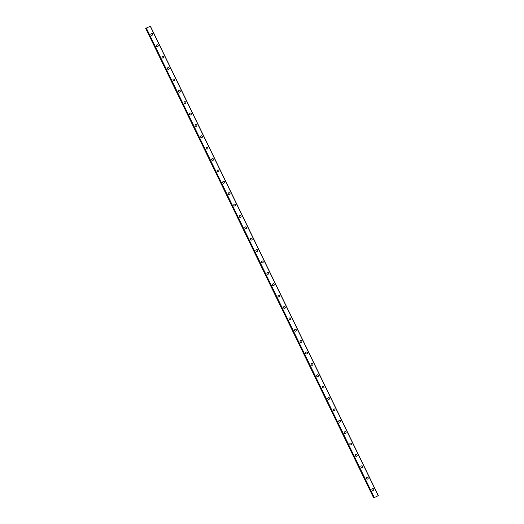 <?xml version="1.0" encoding="UTF-8"?>
<svg xmlns="http://www.w3.org/2000/svg" width="524" height="524" viewBox="0 0 524 524"><rect width="100%" height="100%" fill="white"/><g stroke="black" fill="none" stroke-linecap="round" stroke-linejoin="round"><path stroke-width="0.79" d="M149.818 26.429L145.679 28.394L149.825 26.449M372.616 488.597A0.95 0.93 -102 0 1 373.651 489.115A0.95 0.93 -102 0 1 373.016 490.457A0.95 0.93 -102 0 1 371.981 489.94A0.95 0.93 -102 0 1 372.623 488.597A0.95 0.93 -102 0 1 373.651 489.115A0.95 0.93 -102 0 1 373.016 490.457M367.095 477.22A0.95 0.93 -102 0 1 368.123 477.731A0.95 0.93 -102 0 1 367.488 479.08A0.95 0.93 -102 0 1 366.459 478.563A0.95 0.93 -102 0 1 367.095 477.22A0.95 0.93 -102 0 1 368.123 477.731A0.95 0.93 -102 0 1 367.488 479.08M361.567 465.836A0.95 0.93 -102 0 1 362.601 466.353A0.95 0.93 -102 0 1 361.96 467.696A0.95 0.93 -102 0 1 360.931 467.185A0.95 0.93 -102 0 1 361.567 465.836A0.95 0.93 -102 0 1 362.601 466.353A0.95 0.93 -102 0 1 361.966 467.696M356.045 454.459A0.95 0.93 -102 0 1 357.073 454.976A0.95 0.93 -102 0 1 356.438 456.319A0.95 0.93 -102 0 1 355.41 455.801A0.95 0.93 -102 0 1 356.045 454.459A0.95 0.93 -102 0 1 357.073 454.976A0.95 0.93 -102 0 1 356.438 456.319M350.517 443.081A0.95 0.93 -102 0 1 351.545 443.592A0.95 0.93 -102 0 1 350.91 444.935A0.95 0.93 -102 0 1 349.881 444.424A0.95 0.93 -102 0 1 350.517 443.081A0.95 0.93 -102 0 1 351.552 443.592A0.95 0.93 -102 0 1 350.91 444.935M344.989 431.697A0.95 0.93 -102 0 1 346.023 432.215A0.95 0.93 -102 0 1 345.388 433.558A0.95 0.93 -102 0 1 344.353 433.047A0.95 0.93 -102 0 1 344.995 431.697A0.95 0.93 -102 0 1 346.023 432.215A0.95 0.93 -102 0 1 345.388 433.558M339.467 420.32A0.95 0.93 -102 0 1 340.495 420.838A0.95 0.93 -102 0 1 339.86 422.18A0.95 0.93 -102 0 1 338.832 421.663A0.95 0.93 -102 0 1 339.467 420.32A0.95 0.93 -102 0 1 340.495 420.838A0.95 0.93 -102 0 1 339.86 422.18M333.939 408.943A0.95 0.93 -102 0 1 334.974 409.454A0.95 0.93 -102 0 1 334.332 410.796A0.95 0.93 -102 0 1 333.303 410.285A0.95 0.93 -102 0 1 333.939 408.943A0.95 0.93 -102 0 1 334.974 409.454A0.95 0.93 -102 0 1 334.338 410.796M328.417 397.559A0.95 0.93 -102 0 1 329.445 398.076A0.95 0.93 -102 0 1 328.81 399.419A0.95 0.93 -102 0 1 327.782 398.908A0.95 0.93 -102 0 1 328.417 397.559A0.95 0.93 -102 0 1 329.445 398.076A0.95 0.93 -102 0 1 328.81 399.419M322.889 386.181A0.95 0.93 -102 0 1 323.917 386.699A0.95 0.93 -102 0 1 323.282 388.042A0.95 0.93 -102 0 1 322.253 387.524A0.95 0.93 -102 0 1 322.889 386.181A0.95 0.93 -102 0 1 323.917 386.699A0.95 0.93 -102 0 1 323.282 388.042M317.361 374.804A0.95 0.93 -102 0 1 318.396 375.315A0.95 0.93 -102 0 1 317.76 376.658A0.95 0.93 -102 0 1 316.725 376.147A0.95 0.93 -102 0 1 317.361 374.804A0.95 0.93 -102 0 1 318.396 375.315A0.95 0.93 -102 0 1 317.76 376.658M311.839 363.42A0.95 0.93 -102 0 1 312.867 363.938A0.95 0.93 -102 0 1 312.232 365.28A0.95 0.93 -102 0 1 311.204 364.769A0.95 0.93 -102 0 1 311.839 363.42A0.95 0.93 -102 0 1 312.867 363.938A0.95 0.93 -102 0 1 312.232 365.28M306.311 352.043A0.95 0.93 -102 0 1 307.346 352.56A0.95 0.93 -102 0 1 306.704 353.903A0.95 0.93 -102 0 1 305.675 353.386A0.95 0.93 -102 0 1 306.311 352.043A0.95 0.93 -102 0 1 307.346 352.554A0.95 0.93 -102 0 1 306.704 353.903M300.789 340.666A0.95 0.93 -102 0 1 301.817 341.176A0.95 0.93 -102 0 1 301.182 342.519A0.95 0.93 -102 0 1 300.147 342.008A0.95 0.93 -102 0 1 300.789 340.666A0.95 0.93 -102 0 1 301.817 341.176A0.95 0.93 -102 0 1 301.182 342.519M295.261 329.282A0.95 0.93 -102 0 1 296.289 329.799A0.95 0.93 -102 0 1 295.654 331.142A0.95 0.93 -102 0 1 294.626 330.631A0.95 0.93 -102 0 1 295.261 329.282A0.95 0.93 -102 0 1 296.289 329.799A0.95 0.93 -102 0 1 295.654 331.142M289.733 317.904A0.95 0.93 -102 0 1 290.768 318.415A0.95 0.93 -102 0 1 290.132 319.764A0.95 0.93 -102 0 1 289.097 319.247A0.95 0.93 -102 0 1 289.733 317.904A0.95 0.93 -102 0 1 290.768 318.415A0.95 0.93 -102 0 1 290.132 319.764M284.211 306.527A0.95 0.93 -102 0 1 285.239 307.038A0.95 0.93 -102 0 1 284.604 308.381A0.95 0.93 -102 0 1 283.576 307.87A0.95 0.93 -102 0 1 284.211 306.527A0.95 0.93 -102 0 1 285.239 307.038A0.95 0.93 -102 0 1 284.604 308.381M278.683 295.143A0.95 0.93 -102 0 1 279.718 295.66A0.95 0.93 -102 0 1 279.076 297.003A0.95 0.93 -102 0 1 278.048 296.492A0.95 0.93 -102 0 1 278.683 295.143A0.95 0.93 -102 0 1 279.718 295.66A0.95 0.93 -102 0 1 279.076 297.003M273.161 283.766A0.95 0.93 -102 0 1 274.19 284.277A0.95 0.93 -102 0 1 273.554 285.626A0.95 0.93 -102 0 1 272.519 285.108A0.95 0.93 -102 0 1 273.161 283.766A0.95 0.93 -102 0 1 274.19 284.277A0.95 0.93 -102 0 1 273.554 285.626M267.633 272.388A0.95 0.93 -102 0 1 268.661 272.899A0.95 0.93 -102 0 1 268.026 274.242A0.95 0.93 -102 0 1 266.998 273.731A0.95 0.93 -102 0 1 267.633 272.388A0.95 0.93 -102 0 1 268.661 272.899A0.95 0.93 -102 0 1 268.026 274.242M262.105 261.004A0.95 0.93 -102 0 1 263.14 261.522A0.95 0.93 -102 0 1 262.504 262.865A0.95 0.93 -102 0 1 261.469 262.354A0.95 0.93 -102 0 1 262.105 261.004A0.95 0.93 -102 0 1 263.14 261.522A0.95 0.93 -102 0 1 262.504 262.865M256.583 249.627A0.95 0.93 -102 0 1 257.612 250.138A0.95 0.93 -102 0 1 256.976 251.487A0.95 0.93 -102 0 1 255.948 250.97A0.95 0.93 -102 0 1 256.583 249.627A0.95 0.93 -102 0 1 257.612 250.138A0.95 0.93 -102 0 1 256.976 251.487M251.055 238.25A0.95 0.93 -102 0 1 252.083 238.761A0.95 0.93 -102 0 1 251.448 240.103A0.95 0.93 -102 0 1 250.42 239.592A0.95 0.93 -102 0 1 251.055 238.25A0.95 0.93 -102 0 1 252.09 238.761A0.95 0.93 -102 0 1 251.448 240.103M245.527 226.866A0.95 0.93 -102 0 1 246.562 227.383A0.95 0.93 -102 0 1 245.926 228.726A0.95 0.93 -102 0 1 244.891 228.209A0.95 0.93 -102 0 1 245.533 226.866A0.95 0.93 -102 0 1 246.562 227.383A0.95 0.93 -102 0 1 245.926 228.726M240.005 215.488A0.95 0.93 -102 0 1 241.033 215.999A0.95 0.93 -102 0 1 240.398 217.349A0.95 0.93 -102 0 1 239.37 216.831A0.95 0.93 -102 0 1 240.005 215.488A0.95 0.93 -102 0 1 241.033 215.999A0.95 0.93 -102 0 1 240.398 217.349M234.477 204.111A0.95 0.93 -102 0 1 235.512 204.622A0.95 0.93 -102 0 1 234.87 205.965A0.95 0.93 -102 0 1 233.842 205.454A0.95 0.93 -102 0 1 234.477 204.111A0.95 0.93 -102 0 1 235.512 204.622A0.95 0.93 -102 0 1 234.876 205.965M228.955 192.727A0.95 0.93 -102 0 1 229.984 193.245A0.95 0.93 -102 0 1 229.348 194.587A0.95 0.93 -102 0 1 228.32 194.07A0.95 0.93 -102 0 1 228.955 192.727A0.95 0.93 -102 0 1 229.984 193.245A0.95 0.93 -102 0 1 229.348 194.587M223.427 181.35A0.95 0.93 -102 0 1 224.455 181.861A0.95 0.93 -102 0 1 223.82 183.21A0.95 0.93 -102 0 1 222.792 182.693A0.95 0.93 -102 0 1 223.427 181.35A0.95 0.93 -102 0 1 224.462 181.861A0.95 0.93 -102 0 1 223.82 183.21M217.899 169.972A0.95 0.93 -102 0 1 218.934 170.483A0.95 0.93 -102 0 1 218.298 171.826A0.95 0.93 -102 0 1 217.263 171.315A0.95 0.93 -102 0 1 217.905 169.972A0.95 0.93 -102 0 1 218.934 170.483A0.95 0.93 -102 0 1 218.298 171.826M212.377 158.589A0.95 0.93 -102 0 1 213.406 159.106A0.95 0.93 -102 0 1 212.77 160.449A0.95 0.93 -102 0 1 211.742 159.931A0.95 0.93 -102 0 1 212.377 158.589A0.95 0.93 -102 0 1 213.406 159.106A0.95 0.93 -102 0 1 212.77 160.449M206.849 147.211A0.95 0.93 -102 0 1 207.884 147.722A0.95 0.93 -102 0 1 207.242 149.071A0.95 0.93 -102 0 1 206.214 148.554A0.95 0.93 -102 0 1 206.849 147.211A0.95 0.93 -102 0 1 207.884 147.722A0.95 0.93 -102 0 1 207.249 149.071M201.327 135.834A0.95 0.93 -102 0 1 202.356 136.345A0.95 0.93 -102 0 1 201.72 137.688A0.95 0.93 -102 0 1 200.692 137.177A0.95 0.93 -102 0 1 201.327 135.827A0.95 0.93 -102 0 1 202.356 136.345A0.95 0.93 -102 0 1 201.72 137.688M195.799 124.45A0.95 0.93 -102 0 1 196.828 124.967A0.95 0.93 -102 0 1 196.192 126.31A0.95 0.93 -102 0 1 195.164 125.793A0.95 0.93 -102 0 1 195.799 124.45A0.95 0.93 -102 0 1 196.834 124.967A0.95 0.93 -102 0 1 196.192 126.31M190.271 113.073A0.95 0.93 -102 0 1 191.306 113.584A0.95 0.93 -102 0 1 190.671 114.933A0.95 0.93 -102 0 1 189.636 114.415A0.95 0.93 -102 0 1 190.271 113.073A0.95 0.93 -102 0 1 191.306 113.584A0.95 0.93 -102 0 1 190.671 114.933M184.749 101.689A0.95 0.93 -102 0 1 185.778 102.206A0.95 0.93 -102 0 1 185.142 103.549A0.95 0.93 -102 0 1 184.114 103.038A0.95 0.93 -102 0 1 184.749 101.689A0.95 0.93 -102 0 1 185.778 102.206A0.95 0.93 -102 0 1 185.142 103.549M179.221 90.311A0.95 0.93 -102 0 1 180.256 90.829A0.95 0.93 -102 0 1 179.621 92.172A0.95 0.93 -102 0 1 178.586 91.654A0.95 0.93 -102 0 1 179.221 90.311A0.95 0.93 -102 0 1 180.256 90.829A0.95 0.93 -102 0 1 179.614 92.172M173.699 78.934A0.95 0.93 -102 0 1 174.728 79.445A0.95 0.93 -102 0 1 174.092 80.794A0.95 0.93 -102 0 1 173.058 80.277A0.95 0.93 -102 0 1 173.699 78.934A0.95 0.93 -102 0 1 174.728 79.445A0.95 0.93 -102 0 1 174.092 80.794M168.171 67.55A0.95 0.93 -102 0 1 169.2 68.068A0.95 0.93 -102 0 1 168.564 69.41A0.95 0.93 -102 0 1 167.536 68.899A0.95 0.93 -102 0 1 168.171 67.55A0.95 0.93 -102 0 1 169.2 68.068A0.95 0.93 -102 0 1 168.564 69.41M162.643 56.173A0.95 0.93 -102 0 1 163.678 56.69A0.95 0.93 -102 0 1 163.043 58.033A0.95 0.93 -102 0 1 162.008 57.516A0.95 0.93 -102 0 1 162.643 56.173A0.95 0.93 -102 0 1 163.678 56.69A0.95 0.93 -102 0 1 163.043 58.033M157.121 44.795A0.95 0.93 -102 0 1 158.15 45.306A0.95 0.93 -102 0 1 157.514 46.649A0.95 0.93 -102 0 1 156.486 46.138A0.95 0.93 -102 0 1 157.121 44.795A0.95 0.93 -102 0 1 158.15 45.306A0.95 0.93 -102 0 1 157.514 46.656M151.593 33.412A0.95 0.93 -102 0 1 152.628 33.929A0.95 0.93 -102 0 1 151.986 35.272A0.95 0.93 -102 0 1 150.958 34.761A0.95 0.93 -102 0 1 151.593 33.412A0.95 0.93 -102 0 1 152.628 33.929A0.95 0.93 -102 0 1 151.986 35.272M148.488 27.084L148.056 27.268M147.86 27.366L147.499 27.543M374.071 497.702L146.144 28.289L374.071 497.702L378.321 495.606L150.388 26.2M145.679 28.394L373.612 497.8L374.057 497.669M145.973 28.329L373.907 497.735M146.222 28.276L374.156 497.682M146.393 28.198L374.326 497.61M150.283 26.266L378.217 495.671M146.013 28.309L373.946 497.721"/></g></svg>
